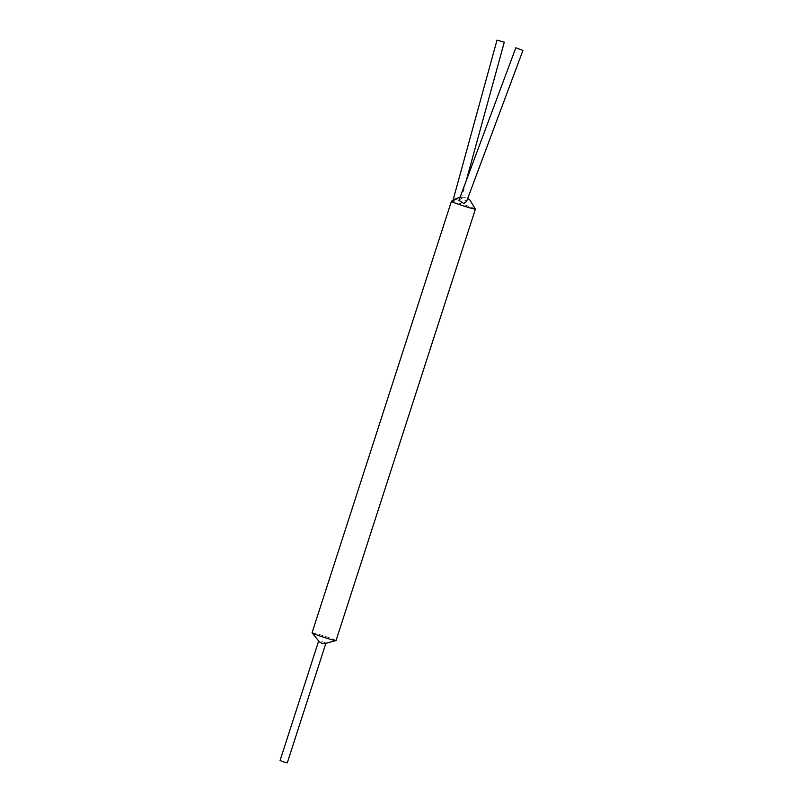 <?xml version="1.0" encoding="UTF-8"?>
<svg xmlns="http://www.w3.org/2000/svg" width="803" height="803" viewBox="0 0 803 803"><rect width="100%" height="100%" fill="white"/><g stroke="black" fill="none" stroke-linecap="round" stroke-linejoin="round"><path stroke-width="0.6" stroke-dasharray="4.01 3.01" d="M504.294 42.157L496.997 40.15M459.677 197.508C465.027 196.213 458.664 198.853 455.07 199.796L453.253 199.947M460.009 197.428L461.675 197.287L466.172 180.906M451.416 201.332A12.607 0.662 -162.1 0 1 460.621 203.651A12.607 0.662 -162.1 0 1 473.84 208.248A12.607 0.662 -162.1 0 1 475.406 209.081M312.046 632.804A12.607 0.662 -162.1 0 1 321.08 635.053A12.607 0.662 -162.1 0 1 334.49 639.7A12.607 0.662 -162.1 0 1 336.045 640.553M458.914 200.359L461.645 198.341L466.623 201.342M287.273 762.85L280.066 760.521M321.913 641.477L325.978 643.002L321.913 641.477M461.293 197.187L465.921 197.428L467.727 198.401M322.475 643.384L321.913 643.293M325.978 643.002L325.787 643.605"/><path stroke-width="1.2" d="M453.063 200.077L496.997 40.15L504.294 42.157L466.172 180.906M453.253 199.947L451.416 201.332A12.607 0.662 -162.1 0 0 451.406 201.352L312.046 632.804A12.607 0.662 -162.1 0 1 312.046 632.804L319.333 641.808L321.913 643.293L324.864 643.594L336.025 640.583A12.607 0.662 -162.1 0 1 326.751 638.234A12.607 0.662 -162.1 0 1 313.612 633.667A12.607 0.662 -162.1 0 1 312.046 632.834M455.07 199.796C449.8 201.443 455.773 198.351 459.677 197.508L460.009 197.428M467.727 198.401L469.865 199.977L475.406 209.081A12.607 0.662 -162.1 0 1 475.406 209.101A12.607 0.662 -162.1 0 1 466.372 206.853A12.607 0.662 -162.1 0 1 452.962 202.205A12.607 0.662 -162.1 0 1 451.406 201.352M466.623 201.342L463.843 203.52L458.914 200.359L515.837 47.779L522.934 50.428L515.837 47.779M475.406 209.101L336.045 640.553A12.607 0.662 -162.1 0 1 336.025 640.583M318.62 641.155L280.066 760.521L284.142 762.047L287.273 762.85L325.787 643.605M522.934 50.428L466.573 201.483"/></g></svg>

